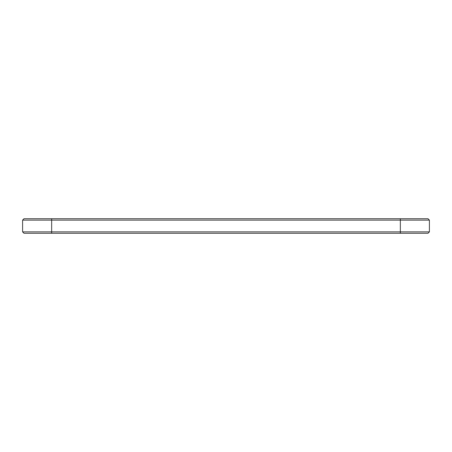 <?xml version="1.0" encoding="UTF-8"?>
<svg xmlns="http://www.w3.org/2000/svg" width="452" height="452" viewBox="0 0 452 452"><rect width="100%" height="100%" fill="white"/><g stroke="black" fill="none" stroke-linecap="round" stroke-linejoin="round"><path stroke-width="0.68" d="M429.4 220.13L22.6 220.13L23.996 218.734L428.004 218.734L429.4 220.13L429.4 231.87L22.6 231.87L22.6 220.13M429.4 231.87L428.004 233.266L23.996 233.266L22.6 231.87M400.342 233.266L400.342 218.734M51.658 233.266L51.658 218.734"/></g></svg>
